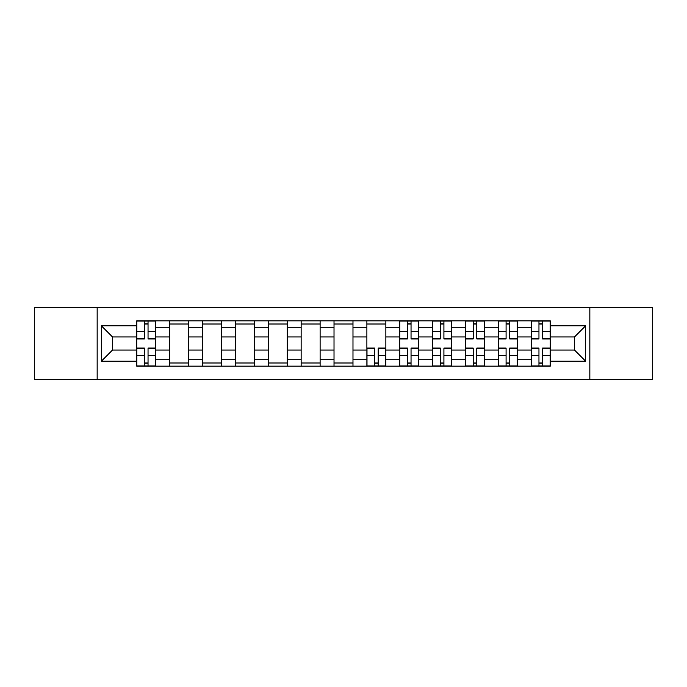 <?xml version="1.0" encoding="UTF-8"?>
<svg xmlns="http://www.w3.org/2000/svg" width="687" height="687" viewBox="0 0 687 687"><rect width="100%" height="100%" fill="white"/><g stroke="black" fill="none" stroke-linecap="round" stroke-linejoin="round"><path stroke-width="1.03" d="M589.85 379.645L652.65 379.645L652.65 307.355L34.35 307.355L34.35 379.645L589.85 379.645L589.85 307.355M169.646 366.154L169.646 327.27L155.734 327.27L155.734 366.154M155.734 327.27L155.734 320.846M169.646 327.27L169.646 320.846M188.607 320.846L188.607 366.154M202.519 366.154L202.519 320.846M221.48 320.846L221.48 366.154M235.392 366.154L235.392 320.846M254.362 320.846L254.362 366.154M268.265 366.154L268.265 320.846M287.235 320.846L287.235 366.154M301.138 366.154L301.138 320.846M320.108 320.846L320.108 366.154M334.019 366.154L334.019 320.846M352.981 320.846L352.981 366.154M366.892 366.154L366.892 320.846M385.862 320.846L385.862 366.154M399.765 366.154L399.765 320.846M418.735 320.846L418.735 366.154M432.638 366.154L432.638 320.846M451.608 320.846L451.608 366.154M465.52 366.154L465.52 320.846M484.481 320.846L484.481 366.154M498.393 366.154L498.393 320.846M517.354 320.846L517.354 366.154M531.266 366.154L531.266 320.846M531.266 350.035L517.354 350.035M498.393 350.035L484.481 350.035M465.52 350.035L451.608 350.035M432.638 350.035L418.735 350.035M399.765 350.035L385.862 350.035M366.892 350.035L352.981 350.035M334.019 350.035L320.108 350.035M301.138 350.035L287.235 350.035M268.265 350.035L254.362 350.035M235.392 350.035L221.48 350.035M202.519 350.035L188.607 350.035M169.646 350.035L155.734 350.035M531.266 336.965L517.354 336.965M498.393 336.965L484.481 336.965M465.52 336.965L451.608 336.965M432.638 336.965L418.735 336.965M399.765 336.965L385.862 336.965M366.892 336.965L352.981 336.965M334.019 336.965L320.108 336.965M301.138 336.965L287.235 336.965M268.265 336.965L254.362 336.965M235.392 336.965L221.48 336.965M202.519 336.965L188.607 336.965M169.646 336.965L155.734 336.965M112.531 350.035L136.765 350.035L136.765 336.965L112.531 336.965L112.531 350.035L101.367 361.199L101.367 325.801L136.765 325.801L136.765 336.965M550.235 336.965L550.235 350.035L574.469 350.035L574.469 336.965L550.235 336.965L550.235 320.846L136.765 320.846L136.765 325.801M550.235 325.801L585.633 325.801L585.633 361.199L550.235 361.199L550.235 350.035M136.765 350.035L136.765 366.154L550.235 366.154L550.235 361.199M136.765 361.199L101.367 361.199M97.15 379.645L97.15 307.355M148.04 362.994L144.459 362.994M144.459 324.006L148.04 324.006M188.607 362.994L169.646 362.994M169.646 324.006L188.607 324.006M221.48 362.994L202.519 362.994M202.519 324.006L221.48 324.006M254.362 362.994L235.392 362.994M235.392 324.006L254.362 324.006M287.235 362.994L268.265 362.994M268.265 324.006L287.235 324.006M320.108 362.994L301.138 362.994M301.138 324.006L320.108 324.006M352.981 362.994L334.019 362.994M334.019 324.006L352.981 324.006M378.168 362.994L374.587 362.994M366.892 324.006L385.862 324.006M411.041 362.994L407.46 362.994M407.46 324.006L411.041 324.006M443.914 362.994L440.333 362.994M440.333 324.006L443.914 324.006M476.787 362.994L473.206 362.994M473.206 324.006L476.787 324.006M509.668 362.994L506.087 362.994M506.087 324.006L509.668 324.006M542.541 362.994L538.96 362.994M538.96 324.006L542.541 324.006M101.367 325.801L112.531 336.965M574.469 350.035L585.633 361.199M574.469 336.965L585.633 325.801M148.04 338.966L148.04 321.061L155.631 321.061L155.631 338.966L148.04 338.966M144.459 323.8L148.04 323.8M144.459 321.061L136.876 321.061L136.876 338.966L144.459 338.966L144.459 321.061L148.04 321.061M144.459 348.034L144.459 365.939L136.876 365.939L136.876 348.034L144.459 348.034M148.04 363.2L144.459 363.2M148.04 365.939L155.631 365.939L155.631 348.034L148.04 348.034L148.04 365.939L144.459 365.939M411.041 338.966L411.041 321.061L418.623 321.061L418.623 338.966L411.041 338.966M407.46 323.8L411.041 323.8M407.46 321.061L399.868 321.061L399.868 338.966L407.46 338.966L407.46 321.061L411.041 321.061M443.914 338.966L443.914 321.061L451.505 321.061L451.505 338.966L443.914 338.966M440.333 323.8L443.914 323.8M440.333 321.061L432.75 321.061L432.75 338.966L440.333 338.966L440.333 321.061L443.914 321.061M476.787 338.966L476.787 321.061L484.378 321.061L484.378 338.966L476.787 338.966M473.206 323.8L476.787 323.8M473.206 321.061L465.623 321.061L465.623 338.966L473.206 338.966L473.206 321.061L476.787 321.061M374.587 348.034L374.587 365.939L366.995 365.939L366.995 348.034L374.587 348.034M378.168 363.2L374.587 363.2M378.168 365.939L385.75 365.939L385.75 348.034L378.168 348.034L378.168 365.939L374.587 365.939M407.46 348.034L407.46 365.939L399.868 365.939L399.868 348.034L407.46 348.034M411.041 363.2L407.46 363.2M411.041 365.939L418.623 365.939L418.623 348.034L411.041 348.034L411.041 365.939L407.46 365.939M440.333 348.034L440.333 365.939L432.75 365.939L432.75 348.034L440.333 348.034M443.914 363.2L440.333 363.2M443.914 365.939L451.505 365.939L451.505 348.034L443.914 348.034L443.914 365.939L440.333 365.939M473.206 348.034L473.206 365.939L465.623 365.939L465.623 348.034L473.206 348.034M476.787 363.2L473.206 363.2M476.787 365.939L484.378 365.939L484.378 348.034L476.787 348.034L476.787 365.939L473.206 365.939M509.668 338.966L509.668 321.061L517.251 321.061L517.251 338.966L509.668 338.966M506.087 323.8L509.668 323.8M506.087 321.061L498.496 321.061L498.496 338.966L506.087 338.966L506.087 321.061L509.668 321.061M506.087 348.034L506.087 365.939L498.496 365.939L498.496 348.034L506.087 348.034M509.668 363.2L506.087 363.2M509.668 365.939L517.251 365.939L517.251 348.034L509.668 348.034L509.668 365.939L506.087 365.939M542.541 338.966L542.541 321.061L550.124 321.061L550.124 338.966L542.541 338.966M538.96 323.8L542.541 323.8M538.96 321.061L531.369 321.061L531.369 338.966L538.96 338.966L538.96 321.061L542.541 321.061M538.96 348.034L538.96 365.939L531.369 365.939L531.369 348.034L538.96 348.034M542.541 363.2L538.96 363.2M542.541 365.939L550.124 365.939L550.124 348.034L542.541 348.034L542.541 365.939L538.96 365.939M498.393 327.27L484.481 327.27M465.52 327.27L451.608 327.27M432.638 327.27L418.735 327.27M399.765 327.27L385.862 327.27M366.892 327.27L352.981 327.27M334.019 327.27L320.108 327.27M301.138 327.27L287.235 327.27M268.265 327.27L254.362 327.27M235.392 327.27L221.48 327.27M202.519 327.27L188.607 327.27M531.266 327.27L517.354 327.27M498.393 359.73L484.481 359.73M465.52 359.73L451.608 359.73M432.638 359.73L418.735 359.73M399.765 359.73L385.862 359.73M366.892 359.73L352.981 359.73M334.019 359.73L320.108 359.73M301.138 359.73L287.235 359.73M268.265 359.73L254.362 359.73M235.392 359.73L221.48 359.73M202.519 359.73L188.607 359.73M169.646 359.73L155.734 359.73M531.266 359.73L517.354 359.73M148.04 338.519L155.631 338.519M148.04 331.409L155.631 331.409M136.876 338.519L144.459 338.519M136.876 331.409L144.459 331.409M144.459 348.481L136.876 348.481M144.459 355.591L136.876 355.591M155.631 348.481L148.04 348.481M155.631 355.591L148.04 355.591M411.041 338.519L418.623 338.519M411.041 331.409L418.623 331.409M399.868 338.519L407.46 338.519M399.868 331.409L407.46 331.409M443.914 338.519L451.505 338.519M443.914 331.409L451.505 331.409M432.75 338.519L440.333 338.519M432.75 331.409L440.333 331.409M476.787 338.519L484.378 338.519M476.787 331.409L484.378 331.409M465.623 338.519L473.206 338.519M465.623 331.409L473.206 331.409M374.587 348.481L366.995 348.481M374.587 355.591L366.995 355.591M385.75 348.481L378.168 348.481M385.75 355.591L378.168 355.591M407.46 348.481L399.868 348.481M407.46 355.591L399.868 355.591M418.623 348.481L411.041 348.481M418.623 355.591L411.041 355.591M440.333 348.481L432.75 348.481M440.333 355.591L432.75 355.591M451.505 348.481L443.914 348.481M451.505 355.591L443.914 355.591M473.206 348.481L465.623 348.481M473.206 355.591L465.623 355.591M484.378 348.481L476.787 348.481M484.378 355.591L476.787 355.591M509.668 338.519L517.251 338.519M509.668 331.409L517.251 331.409M498.496 338.519L506.087 338.519M498.496 331.409L506.087 331.409M506.087 348.481L498.496 348.481M506.087 355.591L498.496 355.591M517.251 348.481L509.668 348.481M517.251 355.591L509.668 355.591M542.541 338.519L550.124 338.519M542.541 331.409L550.124 331.409M531.369 338.519L538.96 338.519M531.369 331.409L538.96 331.409M538.96 348.481L531.369 348.481M538.96 355.591L531.369 355.591M550.124 348.481L542.541 348.481M550.124 355.591L542.541 355.591"/></g></svg>
